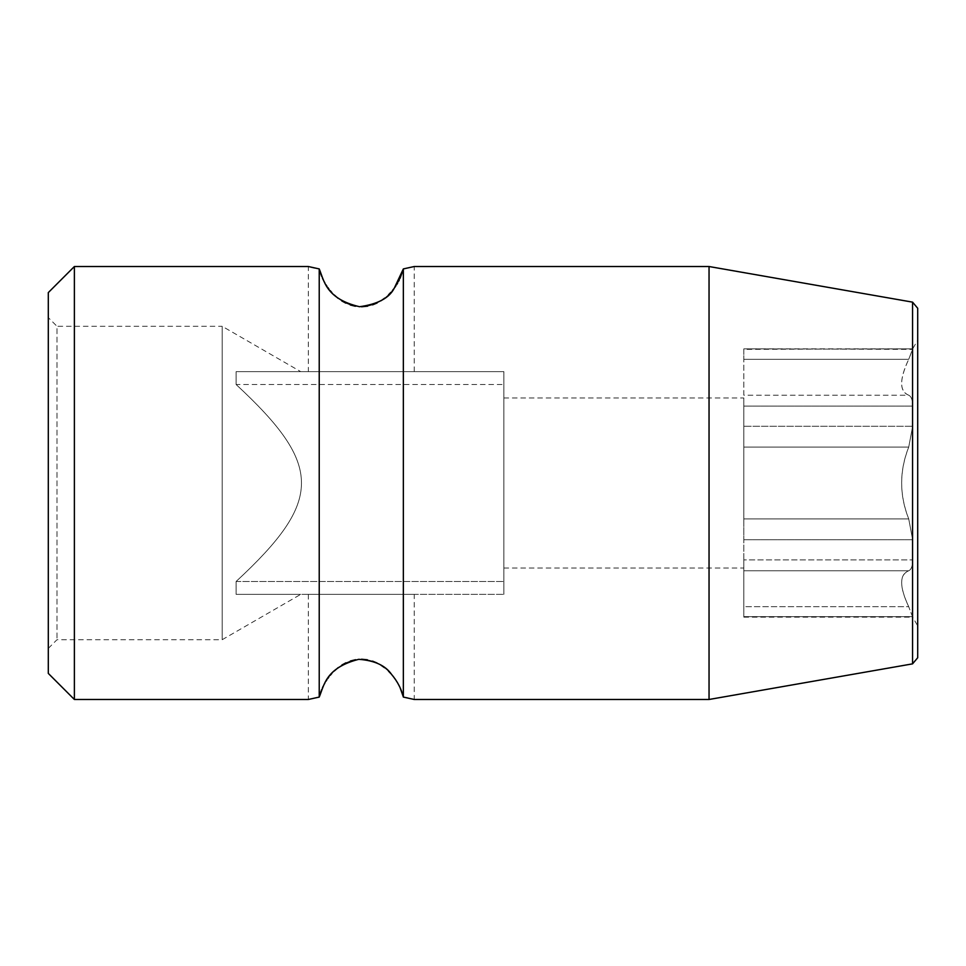 <?xml version="1.0" encoding="UTF-8"?>
<svg xmlns="http://www.w3.org/2000/svg" width="966" height="966" viewBox="0 0 966 966"><rect width="100%" height="100%" fill="white"/><g stroke="black" fill="none" stroke-linecap="round" stroke-linejoin="round"><path stroke-width="0.72" stroke-dasharray="4.83 3.62" d="M414.233 594.368L308.335 594.368L414.233 594.368L414.233 699.481L407.664 697.971M403.208 696.546L403.208 269.429M709.044 699.481L709.044 266.519M74.382 699.481L74.382 266.519M912.556 302.141L912.556 663.859M917.7 308.251L917.7 657.749M309.011 266.676L311.112 267.184M314.892 268.029L319.227 268.922L320.422 273.028M320.47 692.827L319.227 697.078L319.227 268.922M308.335 594.368L308.335 699.481M308.335 371.632L414.233 371.632L308.335 371.632L308.335 266.519M414.233 371.632L414.233 266.519M48.3 673.399L48.3 292.601M48.3 317.597L48.3 648.403L48.3 317.597L56.994 326.291L56.994 639.709L56.994 326.291L222.18 326.291L222.18 639.709L222.18 326.291L300.716 371.632L236.115 371.632L300.716 371.632M48.3 648.403L56.994 639.709L222.18 639.709L300.716 594.368L236.115 594.368L236.115 581.484C323.26 500.738 323.248 465.25 236.115 384.516C323.26 465.262 323.248 500.75 236.115 581.484L236.115 594.368L300.716 594.368M236.115 384.516L236.115 371.632L503.866 371.632L503.866 594.368L503.866 371.632L236.115 371.632L236.115 384.516L503.866 384.516L236.115 384.516M400.141 687.852L399.381 686.246M398.656 684.822L397.75 683.167M396.567 681.199L395.794 680.004M394.877 678.651L393.874 677.287M392.353 675.355L390.892 673.664M388.513 671.189L384.54 667.723M380.954 665.2L377.006 662.99M372.562 661.13L367.358 659.778M361.513 659.223L355.597 659.706M350.356 661.022L345.925 662.809M341.904 665.019L338.257 667.554M334.212 671.044L331.785 673.531M330.312 675.246L328.754 677.19M327.74 678.591L326.81 679.943M326.037 681.139L324.854 683.119M323.948 684.737L323.212 686.198M322.451 687.792L321.63 689.712M321.593 276.216L322.487 278.268M323.248 279.862L323.948 281.251M324.89 282.953L326.013 284.825M326.834 286.093L327.728 287.397M328.814 288.87L330.239 290.681M331.821 292.493L334.188 294.932M338.076 298.301L341.759 300.897M345.828 303.143L350.296 304.966M355.355 306.246L361.513 306.777M367.599 306.174L372.61 304.845M377.102 302.974L381.099 300.716M384.746 298.108L388.549 294.775M390.856 292.372L392.413 290.561M393.826 288.786L394.877 287.337M395.77 286.045L396.591 284.777M397.714 282.905L398.656 281.178M399.332 279.85L400.105 278.22M236.115 594.368L503.866 594.368L236.115 594.368M503.866 483L503.866 397.968L503.866 483M236.115 581.484L503.866 581.484L236.115 581.484M743.82 483L743.82 397.968L743.82 483M743.82 395.203L743.82 359.304L743.82 395.203L908.716 395.203C911.373 396.483 912.689 400.105 912.677 406.082L912.677 426.272L908.716 447.101C899.298 471.36 899.298 495.292 908.716 518.899C899.298 494.64 899.298 470.708 908.716 447.101L912.677 426.272L912.677 406.082C912.689 400.093 911.361 396.458 908.716 395.203C899.298 391.254 899.298 379.288 908.716 359.304C899.298 379.614 899.298 391.58 908.716 395.203L743.82 395.203M743.82 348.847L912.677 348.847L743.82 349.354L743.82 359.304L743.82 348.847L912.677 349.354L908.716 359.304L912.677 348.847L917.7 340.153L917.7 625.847L917.7 340.153M743.82 426.272L743.82 447.101L743.82 426.272L912.677 426.272L743.82 426.272M743.82 518.899L743.82 447.101L743.82 539.728L743.82 518.899L908.716 518.899L912.677 539.728L912.677 559.918C912.689 565.907 911.361 569.542 908.716 570.797C899.298 574.746 899.298 586.712 908.716 606.696C899.298 586.386 899.298 574.42 908.716 570.797C911.373 569.517 912.689 565.895 912.677 559.918L912.677 539.728L908.716 518.899L743.82 518.899M743.82 559.918L743.82 539.728L743.82 570.797L743.82 559.918L912.677 559.918L743.82 559.918M743.82 617.153L912.677 617.153L908.716 606.696L743.82 606.696L743.82 570.797L743.82 616.646L743.82 606.696L908.716 606.696L912.677 617.153L917.7 625.847M912.677 406.082L743.82 406.082L912.677 406.082M912.677 616.646L743.82 616.646L912.677 616.646M908.716 570.797L743.82 570.797L908.716 570.797M912.677 539.728L743.82 539.728L912.677 539.728M908.716 447.101L743.82 447.101L908.716 447.101M908.716 359.304L743.82 359.304L908.716 359.304M503.866 397.968L743.82 397.968M503.866 568.032L743.82 568.032"/><path stroke-width="1.45" d="M407.664 697.971L403.341 697.078C401.47 689.096 397.557 681.561 391.616 674.473C385.47 665.502 374.506 660.454 358.724 659.319C325.457 667.953 324.286 685.148 319.227 697.078L308.335 699.481L319.227 697.078L319.227 268.922C324.153 280.575 325.542 298.627 359.533 306.729C377.766 304.169 389.346 297.987 394.261 288.194L403.341 268.922L414.233 266.519L403.341 268.922L403.341 697.078L414.233 699.481L709.044 699.481L912.556 663.859L917.7 657.749L917.7 308.251L912.556 302.141L709.044 266.519L709.044 699.481M414.233 266.519L709.044 266.519M319.227 268.922L308.335 266.519L74.382 266.519L74.382 699.481L308.335 699.481M912.556 663.859L912.556 302.141M308.335 266.519L309.011 266.676M311.112 267.184L314.892 268.029M74.382 266.519L48.3 292.601L48.3 673.399L74.382 699.481M403.208 696.546L400.141 687.852M399.381 686.246L398.656 684.822M397.75 683.167L396.567 681.199M395.794 680.004L394.877 678.651M393.874 677.287L392.353 675.355M390.892 673.664L388.513 671.189M384.54 667.723L380.954 665.2M377.006 662.99L372.562 661.13M367.358 659.778L361.513 659.223M355.597 659.706L350.356 661.022M345.925 662.809L341.904 665.019M338.257 667.554L334.212 671.044M331.785 673.531L330.312 675.246M328.754 677.19L327.74 678.591M326.81 679.943L326.037 681.139M324.854 683.119L323.948 684.737M323.212 686.198L322.451 687.792M321.63 689.712L320.47 692.827M320.422 273.028L321.593 276.216M322.487 278.268L323.248 279.862M323.948 281.251L324.89 282.953M326.013 284.825L326.834 286.093M327.728 287.397L328.814 288.87M330.239 290.681L331.821 292.493M334.188 294.932L338.076 298.301M341.759 300.897L345.828 303.143M350.296 304.966L355.355 306.246M361.513 306.777L367.599 306.174M372.61 304.845L377.102 302.974M381.099 300.716L384.746 298.108M388.549 294.775L390.856 292.372M392.413 290.561L393.826 288.786M394.877 287.337L395.77 286.045M396.591 284.777L397.714 282.905M398.656 281.178L399.332 279.85M400.105 278.22L403.208 269.429"/></g></svg>
